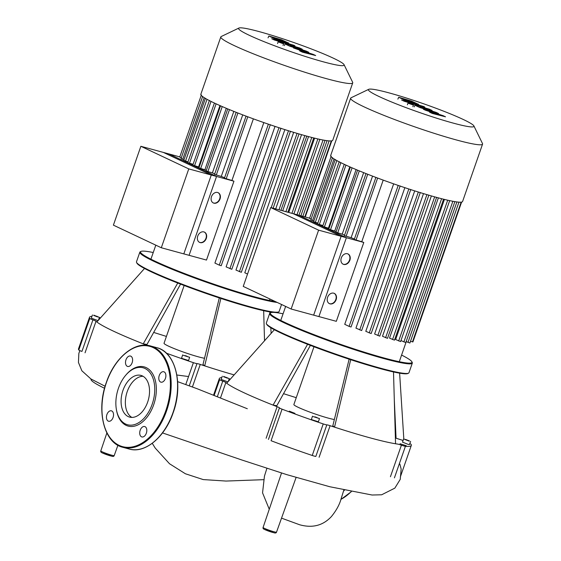 <?xml version="1.0" encoding="UTF-8"?>
<svg xmlns="http://www.w3.org/2000/svg" width="561" height="561" viewBox="0 0 561 561"><rect width="100%" height="100%" fill="white"/><g stroke="black" fill="none" stroke-linecap="round" stroke-linejoin="round"><path stroke-width="0.84" d="M161.309 247.759L189.078 255.318L216.539 176.456L168.63 153.854L140.86 146.288L113.399 225.15L161.309 247.759L188.769 168.896L140.86 146.288M216.539 176.456L188.769 168.896M238.909 28.05L221.223 36.521A69.844 5.989 19.2 0 0 220.81 36.921L200.824 94.304A69.844 5.989 19.2 0 0 214.239 102.965A69.844 5.989 19.2 0 0 286.916 130.264A69.844 5.989 19.2 0 0 332.75 140.243L352.729 82.86A69.844 5.989 19.2 0 0 352.659 82.292L344.054 64.669A55.876 4.79 -160.8 0 1 309.602 57.811A55.876 4.79 -160.8 0 1 249.308 35.301A55.876 4.79 -160.8 0 1 238.909 28.05A55.876 4.79 -160.8 0 1 277.429 37.047A55.876 4.79 -160.8 0 1 333.381 58.197A55.876 4.79 -160.8 0 1 344.054 64.669M220.81 36.921A69.844 5.989 19.2 0 0 234.225 45.581A69.844 5.989 19.2 0 0 306.895 72.881A69.844 5.989 19.2 0 0 352.729 82.86M218.012 192.619A5.68 4.404 -64.7 0 1 219.702 198.839A5.68 4.404 -64.7 0 1 213.166 202.886M211.483 196.666A5.68 4.404 -64.7 0 1 218.173 192.696A5.68 4.404 -64.7 0 1 220.024 198.994A5.68 4.404 -64.7 0 1 213.327 202.963A5.68 4.404 -64.7 0 1 211.483 196.666M204.281 232.051A5.68 4.404 -64.7 0 1 205.971 238.271A5.68 4.404 -64.7 0 1 199.435 242.317M197.745 236.097A5.68 4.404 -64.7 0 1 204.442 232.128A5.68 4.404 -64.7 0 1 206.294 238.425A5.68 4.404 -64.7 0 1 199.597 242.394A5.68 4.404 -64.7 0 1 197.745 236.097M179.8 156.898L163.377 152.424L211.287 175.025L183.819 253.888L206.49 260.066L233.951 181.203L211.287 175.025M246.055 116.134L224.435 178.209L231.924 180.46A62.748 5.386 19.2 0 0 233.951 181.203M236.174 112.319L214.554 174.401L221.279 176.449A62.748 5.386 19.2 0 0 224.603 177.725M227.752 108.904L206.132 170.993L212.395 172.907A62.748 5.386 19.2 0 0 214.744 173.861M220.536 105.826L198.917 167.914L204.884 169.752A62.748 5.386 19.2 0 0 206.343 170.383M214.414 103.049L192.795 165.13L198.58 166.919A62.748 5.386 19.2 0 0 199.162 167.192M209.393 100.447L187.732 162.641L193.082 164.303M205.431 98.252L183.77 160.446L188.019 161.813M202.675 96.387L181.021 158.581L184.057 159.619M201.378 94.921L179.723 157.115L181.441 157.788M198.58 166.919L219.947 105.566M204.884 169.752L226.286 108.294M212.395 172.907L233.818 111.38M221.279 176.449L242.724 114.872M314.602 138.16L288.733 212.465M308.536 136.604L282.688 210.817M301.545 134.668L275.689 208.909M293.669 132.354L244.778 272.758L247.534 274.063M284.869 129.619L235.957 270.065L241.335 272.302L290.458 131.246M275.016 126.407L226.097 266.882L231.826 269.28L280.949 128.224M263.824 122.586L214.905 263.067L219.281 265.129L221.209 265.739L270.332 124.682M231.924 180.46L253.376 118.855M273.389 37.727L280.57 40.42L283.438 40.946L273.943 38.12M283.971 41.325L283.438 40.946M288.508 43.043L281.72 39.845L268.852 36.009L275.647 39.214L288.698 42.994L288.445 43.723M268.852 36.009L268.039 37.867M274.448 40.027L292.33 45.35C295.142 46.198 295.654 46.17 293.866 45.259L271.72 38.737L274.448 40.027M289.869 43.975L289.343 43.989M294.791 46.514L294.995 45.932L293.866 45.259M283.095 43.295L279.252 41.914C278.018 41.598 277.842 41.661 278.733 42.103L282.569 43.477C283.803 43.8 283.978 43.737 283.095 43.295C283.978 43.737 283.803 43.8 282.569 43.477M279.252 41.914C278.018 41.598 277.842 41.661 278.733 42.103M313.304 54.424L300.626 50.252L308.725 52.264L306.334 51.135L290.17 45.785L302.253 49.207L299.518 47.923L287.688 44.396C284.883 43.555 284.378 43.59 286.18 44.508L289.813 46.219L301.453 49.936L293.48 47.951L308.066 53.057L299.609 50.841L302.428 52.173L315.696 55.553L313.304 54.424M284.413 45.63L285.044 43.821L286.18 44.508M290.17 45.785L290.689 45.764M291.145 309.02L318.907 316.579L346.375 237.717L298.466 215.115L270.697 207.549L243.236 286.412L291.145 309.02L318.606 230.157L270.697 207.549M346.375 237.717L318.606 230.157M91.099 379.068L91.036 379.243A79.816 6.844 19.2 0 0 104.549 388.275M204.527 358.262A22.713 1.949 -160.8 0 1 168.398 346.081A22.713 1.949 -160.8 0 1 164.036 343.262L184.155 285.5M281.559 304.497L279.126 311.481A75.525 6.48 -160.8 0 1 278.684 311.916A75.525 6.48 -160.8 0 1 226.623 299.756A75.525 6.48 -160.8 0 1 150.986 271.173A75.525 6.48 -160.8 0 1 136.561 262.429A75.525 6.48 -160.8 0 1 136.477 261.812L139.829 252.191A75.525 6.48 19.2 0 0 154.338 261.552A75.525 6.48 19.2 0 0 220.445 287.036A75.525 6.48 19.2 0 0 277.19 302.435M136.561 262.429L136.912 263.144A74.957 6.43 19.2 0 0 151.232 271.826A74.957 6.43 19.2 0 0 216.532 297.007A74.957 6.43 19.2 0 0 272.919 312.365M275.192 301.488A74.957 6.43 -160.8 0 1 154.948 261.138A74.957 6.43 -160.8 0 1 141 251.412A74.957 6.43 -160.8 0 1 153.237 252.534M93.827 315.177L99.416 317.386L93.827 315.177M98.077 320.626L91.331 318.164L92.446 314.959M183.398 355.337L189.66 357.308L183.398 355.337M189.66 357.308L188.545 360.513L182.283 358.542L181.568 358.086L182.69 354.882M99.486 319.041L98.904 318.858M99.108 318.29L99.886 318.592M185.88 355.772L188.314 356.922L184.324 355.59L185.88 355.772L185.754 356.144M96.836 316.278L98.238 316.944L97.341 316.839L93.631 315.408L96.836 316.278L96.709 316.628M141 251.412L140.278 251.756A75.525 6.48 19.2 0 0 139.829 252.191M275.872 312.568A74.957 6.43 19.2 0 0 277.961 312.26L278.684 311.916M269.785 311.909L269.869 313.171M270.795 327.715L271.152 333.332M264.455 338.136L264.568 340.723M166.421 336.425L153.686 332.428M144.521 268.481L96.871 321.979A95.966 8.233 -160.8 0 1 96.029 321.257A4.257 0.365 19.2 0 0 92.923 319.875A4.257 0.365 -160.8 0 1 89.774 318.438L78.792 349.987A4.257 0.365 19.2 0 0 81.934 351.424L92.923 319.875M177.746 283.032L143.237 343.851A95.966 8.233 -160.8 0 1 96.871 321.979M180.558 284.125L146.989 344.461L143.237 343.851A95.966 8.233 -160.8 0 0 146.884 345.288M99.367 317.54A4.257 0.365 -160.8 0 1 99.388 317.554A4.257 0.365 19.2 0 0 100.482 317.919M91.969 316.341A101.646 8.717 19.2 0 0 89.494 317.309A101.646 8.717 19.2 0 0 89.774 318.438M166.358 353.171A101.646 8.717 19.2 0 0 193.391 362.665L185.768 384.544M220.866 298.438L204.695 365.884A95.966 8.233 -160.8 0 1 200.263 364.433A4.257 0.365 19.2 0 0 196.988 363.605A4.257 0.365 -160.8 0 1 193.391 362.665M234.14 374.888A95.966 8.233 -160.8 0 1 204.695 365.884L202.984 364.538L219.295 297.926M263.67 310.696L264.526 340.772M89.494 317.309L78.505 348.858A101.646 8.717 19.2 0 0 78.792 349.987M128.231 416.592A21.606 13.527 105.2 0 1 122.586 391.564A21.606 13.527 105.2 0 1 140.986 375.414A21.606 13.527 105.2 0 1 142.389 375.933A21.606 13.527 105.2 0 1 148.027 400.961A21.606 13.527 105.2 0 1 129.626 417.111A21.606 13.527 105.2 0 1 128.231 416.592M131.842 417.405A21.606 13.527 105.2 0 1 126.527 393.871A21.606 13.527 105.2 0 1 143.041 376.277M125.601 375.379L126.085 374.811A30.666 19.2 105.2 0 1 146.211 367.637A30.666 19.2 105.2 0 1 153.686 404.762A30.666 19.2 105.2 0 1 126.113 425.343A30.666 19.2 105.2 0 1 116.485 410.07L116.358 409.334A29.53 18.492 105.2 0 1 125.601 375.379A29.53 18.492 105.2 0 1 144.983 368.479A29.53 18.492 105.2 0 1 152.185 404.222A29.53 18.492 105.2 0 1 125.629 424.046A29.53 18.492 105.2 0 1 116.358 409.334M106.899 414.579A5.393 3.38 105.2 0 1 111.401 410.827A5.393 3.38 105.2 0 1 113.07 417.489A5.393 3.38 105.2 0 1 108.568 421.234A5.393 3.38 105.2 0 1 106.899 414.579M130.825 356.172A5.393 3.38 105.2 0 1 132.235 362.42A5.393 3.38 105.2 0 1 127.642 366.452A5.393 3.38 105.2 0 1 127.291 366.326A5.393 3.38 105.2 0 1 125.881 360.078A5.393 3.38 105.2 0 1 130.475 356.046A5.393 3.38 105.2 0 1 130.825 356.172M165.425 378.409A5.393 3.38 105.2 0 1 160.923 382.16A5.393 3.38 105.2 0 1 159.254 375.498A5.393 3.38 105.2 0 1 163.756 371.747A5.393 3.38 105.2 0 1 165.425 378.409M141.498 436.809A5.393 3.38 105.2 0 1 140.089 430.56A5.393 3.38 105.2 0 1 144.682 426.528A5.393 3.38 105.2 0 1 145.033 426.662A5.393 3.38 105.2 0 1 146.442 432.91A5.393 3.38 105.2 0 1 141.849 436.942A5.393 3.38 105.2 0 1 141.498 436.809M334.356 419.523A22.713 1.949 -160.8 0 1 298.235 407.342A22.713 1.949 -160.8 0 1 293.873 404.523L313.985 346.754M412.314 363.128L408.962 372.742A75.525 6.48 -160.8 0 1 408.513 373.177A75.525 6.48 -160.8 0 1 356.452 361.018A75.525 6.48 -160.8 0 1 280.823 332.435A75.525 6.48 -160.8 0 1 266.398 323.69A75.525 6.48 -160.8 0 1 266.314 323.066L269.666 313.452A75.525 6.48 19.2 0 0 284.175 322.813A75.525 6.48 19.2 0 0 362.75 352.336A75.525 6.48 19.2 0 0 412.314 363.128A75.525 6.48 19.2 0 0 412.23 362.504L411.879 361.789A74.957 6.43 -160.8 0 1 365.66 352.596A74.957 6.43 -160.8 0 1 284.785 322.4A74.957 6.43 -160.8 0 1 270.83 312.673A74.957 6.43 -160.8 0 1 283.074 313.795M266.398 323.69L266.748 324.405A74.957 6.43 19.2 0 0 281.068 333.08A74.957 6.43 19.2 0 0 356.13 361.452A74.957 6.43 19.2 0 0 407.798 373.521L408.513 373.177M401.592 355.071A74.957 6.43 -160.8 0 1 411.879 361.789M223.657 376.438L229.253 378.647L223.657 376.438M227.913 381.887L221.167 379.425L222.282 376.221M313.234 416.599L319.497 418.569L313.234 416.599M319.497 418.569L318.375 421.774L312.112 419.803L311.404 419.348L312.519 416.143M409.214 441.142L403.618 438.933L409.214 441.142M410.596 441.36L409.474 444.564L408.099 444.347L402.503 442.138L403.618 438.933M400.014 443.744L406.276 445.715L400.014 443.744M289.329 411.157L294.925 413.366L289.329 411.157M229.323 380.302L228.741 380.12M228.937 379.552L229.722 379.853M406.206 440.041L404.804 439.375L405.701 439.48L409.411 440.911L406.206 440.041M315.717 417.033L318.15 418.176L314.16 416.851L315.717 417.033L315.584 417.398M226.665 377.539L228.075 378.198L227.177 378.1L223.46 376.662L226.665 377.539L226.546 377.89M270.83 312.673L270.114 313.017A75.525 6.48 19.2 0 0 269.666 313.452M399.621 373.17L403.815 438.898M394.285 399.397L396.066 438.204L395.372 437.678M403.086 440.476L396.066 438.204M296.25 397.686L283.522 393.682M274.357 329.735L226.707 383.233A95.966 8.233 -160.8 0 1 225.866 382.518A4.257 0.365 19.2 0 0 222.759 381.129A4.257 0.365 -160.8 0 1 219.61 379.699L214.176 395.302M307.582 344.293L273.074 405.112A95.966 8.233 -160.8 0 1 226.707 383.233M310.387 345.38L276.825 405.722L273.074 405.112A95.966 8.233 -160.8 0 0 277.113 406.697L266.124 438.253M229.197 378.801A4.257 0.365 -160.8 0 1 229.225 378.815A4.257 0.365 19.2 0 0 230.319 379.18M221.805 377.595A101.646 8.717 19.2 0 0 219.33 378.57A101.646 8.717 19.2 0 0 219.61 379.699M282.057 409.165A101.646 8.717 19.2 0 0 323.227 423.92L312.239 455.469A101.646 8.717 19.2 0 1 271.068 440.715L282.057 409.165A4.257 0.365 -160.8 0 1 279.427 407.882A4.257 0.365 -160.8 0 1 279.434 407.875A4.257 0.365 19.2 0 0 279.441 407.868A4.257 0.365 19.2 0 0 277.113 406.697M350.695 359.699L334.524 427.145A95.966 8.233 -160.8 0 1 330.099 425.694A4.257 0.365 19.2 0 0 326.825 424.859A4.257 0.365 -160.8 0 1 323.227 423.92M394.425 477.853L405.414 446.304A4.257 0.365 -160.8 0 1 401.417 445.175A4.257 0.365 19.2 0 0 397.546 444.067A95.966 8.233 -160.8 0 1 395.547 443.765A95.966 8.233 -160.8 0 1 334.524 427.145L332.82 425.799L349.124 359.187M405.414 446.304A101.646 8.717 19.2 0 0 411.311 445.42A101.646 8.717 19.2 0 0 411.031 444.291A4.257 0.365 -160.8 0 0 409.803 443.618M393.506 371.957L395.547 443.765M312.239 455.469A4.257 0.365 19.2 0 0 315.836 456.416L326.825 424.859M368.745 89.311L351.06 97.782A69.844 5.989 19.2 0 0 350.639 98.182L330.66 155.565A69.844 5.989 19.2 0 0 344.075 164.226A69.844 5.989 19.2 0 0 416.746 191.525A69.844 5.989 19.2 0 0 462.58 201.504L482.565 144.121A69.844 5.989 19.2 0 0 482.488 143.546L473.891 125.923A55.876 4.79 -160.8 0 1 439.431 119.072A55.876 4.79 -160.8 0 1 379.145 96.562A55.876 4.79 -160.8 0 1 368.745 89.311A55.876 4.79 -160.8 0 1 407.258 98.308A55.876 4.79 -160.8 0 1 463.218 119.458A55.876 4.79 -160.8 0 1 473.891 125.923M350.639 98.182A69.844 5.989 19.2 0 0 364.061 106.842A69.844 5.989 19.2 0 0 436.731 134.142A69.844 5.989 19.2 0 0 482.565 144.121M347.848 253.881A5.68 4.404 -64.7 0 1 349.531 260.101A5.68 4.404 -64.7 0 1 343.002 264.147M341.312 257.927A5.68 4.404 -64.7 0 1 348.009 253.951A5.68 4.404 -64.7 0 1 349.861 260.255A5.68 4.404 -64.7 0 1 343.164 264.224A5.68 4.404 -64.7 0 1 341.312 257.927M334.111 293.312A5.68 4.404 -64.7 0 1 335.801 299.532A5.68 4.404 -64.7 0 1 329.272 303.578M327.582 297.358A5.68 4.404 -64.7 0 1 334.279 293.382A5.68 4.404 -64.7 0 1 336.13 299.686A5.68 4.404 -64.7 0 1 329.433 303.655A5.68 4.404 -64.7 0 1 327.582 297.358M309.63 218.152L293.214 213.685L341.116 236.286L313.655 315.149L336.32 321.32L363.787 242.457L341.116 236.286M375.891 177.395L354.272 239.47L361.754 241.721A62.748 5.386 19.2 0 0 363.787 242.457M366.01 173.58L344.391 235.662L351.116 237.703A62.748 5.386 19.2 0 0 354.44 238.986M357.581 170.165L335.962 232.254L342.224 234.168A62.748 5.386 19.2 0 0 344.58 235.122M350.373 167.087L328.746 229.176L334.714 231.013A62.748 5.386 19.2 0 0 336.179 231.637M344.251 164.303L322.631 226.392L328.416 228.18A62.748 5.386 19.2 0 0 328.998 228.453M339.23 161.708L317.568 223.902L322.919 225.564M335.261 159.513L313.606 221.707L317.856 223.075M332.512 157.648L310.85 219.842L313.894 220.88M331.214 156.182L309.56 218.369L311.278 219.049M328.416 228.18L349.784 166.827M334.714 231.013L356.116 169.555M342.224 234.168L363.654 172.641M351.116 237.703L372.56 176.126M444.438 199.421L395.645 339.538L400.596 341.572L449.677 200.628M438.372 197.865L389.53 338.122L394.474 340.155L443.562 199.204M431.381 195.929L382.504 336.277L387.525 338.339L436.605 197.388M423.506 193.608L374.608 334.019L379.762 336.144L428.885 195.095M414.705 190.88L365.793 331.327L371.172 333.557L420.294 192.507M404.846 187.669L355.933 328.136L361.663 330.541L410.778 189.485M393.654 183.847L344.735 324.328L349.117 326.39L351.046 327L400.161 185.943M361.754 241.721L383.212 180.109M400.947 340.576L405.799 342.561L454.873 201.63M406.143 341.558L409.895 343.023L458.954 202.142M461.612 202.079L412.91 341.944L410.484 341.333M403.226 98.988L410.4 101.681L413.275 102.207L403.78 99.381M413.808 102.586L413.275 102.207M418.338 104.304L411.55 101.099L398.689 97.27L405.477 100.475L418.534 104.255L418.282 104.977M398.689 97.27L397.875 99.122M404.285 101.282L422.167 106.611C424.979 107.46 425.49 107.431 423.702 106.513L401.557 99.998L404.285 101.282M419.705 105.237L419.179 105.251M424.628 107.775L424.824 107.193L423.702 106.513M412.931 104.556L409.088 103.175C407.854 102.859 407.679 102.922 408.562 103.364L412.405 104.739C413.639 105.061 413.815 104.998 412.931 104.556C413.815 104.998 413.639 105.061 412.405 104.739M409.088 103.175C407.854 102.859 407.679 102.922 408.562 103.364M443.141 115.685L430.462 111.513L438.555 113.525L436.17 112.396L420.855 107.446L432.089 110.468L429.354 109.178L417.524 105.657C414.719 104.816 414.214 104.851 416.017 105.763L419.642 107.474L431.29 111.197L423.317 109.206L425.448 110.215L437.903 114.318L429.445 112.102L432.265 113.434L445.525 116.814L443.141 115.685M414.249 106.885L414.881 105.082L416.017 105.763M420.007 107.039L420.526 107.025M204.19 97.663L182.739 159.261M207.016 99.318L185.495 161.126M211.02 101.401L189.457 163.321M216.097 103.827L194.513 165.811M222.233 106.569L200.635 168.595M229.463 109.612L207.85 171.673M237.899 112.999L216.28 175.081M247.787 116.786L226.16 178.889M268.375 124.163L219.281 265.129M278.985 127.719L229.898 268.67M288.487 130.762L239.414 271.692M297.071 133.371L271.194 207.689M304.819 135.594L278.978 209.807M311.762 137.445L285.907 211.693M317.863 138.932L291.944 213.341M323.024 140.019L297.014 214.716M327.056 140.671L300.899 215.775M331.306 140.888L304.854 216.855M117.908 445.28L114.22 455.574A7.111 0.61 -160.8 0 1 111.576 455.153A7.111 0.61 -160.8 0 1 102.165 451.78A7.111 0.61 -160.8 0 1 100.798 450.904L106.863 432.973M102.649 453.071A5.975 0.512 19.2 0 0 110.552 455.911M296.11 477.439L276.517 532.151A7.111 0.61 -160.8 0 1 273.866 531.73A7.111 0.61 -160.8 0 1 264.455 528.357A7.111 0.61 -160.8 0 1 263.088 527.473L281.517 473.028M264.939 529.647A5.975 0.512 19.2 0 0 272.849 532.48M192.416 386.971L200.263 364.433M196.988 363.605L189.253 385.814M85.041 352.806L96.029 321.257M344.419 490.23A52.524 32.889 105.2 0 1 343.528 491.078M351.137 491.66A52.524 32.889 105.2 0 1 340.913 499.36M129.191 449.031C145.004 453.877 165.06 437.061 173.23 412.552C183.601 384.46 175.558 351.908 156.799 347.673A52.524 32.889 105.2 0 1 160.208 348.935A52.524 32.889 105.2 0 1 173.019 412.517A52.524 32.889 105.2 0 1 129.191 449.031L122.789 447.292A52.524 32.889 105.2 0 1 119.381 446.03M153.798 347.189A52.524 32.889 105.2 0 1 166.61 410.778A52.524 32.889 105.2 0 1 122.789 447.292C104.023 443.05 95.987 410.498 106.352 382.406C114.521 357.904 134.577 341.088 150.39 345.927A52.524 32.889 105.2 0 1 153.798 347.189M106.464 382.476A51.956 32.538 105.2 0 1 153.188 347.603A51.956 32.538 105.2 0 1 165.86 410.505A51.956 32.538 105.2 0 1 119.135 445.378A51.956 32.538 105.2 0 1 106.464 382.476M319.111 457.243L330.099 425.694M390.428 476.731L401.417 445.175M268.446 439.424L279.427 407.889L268.446 439.431M220.522 397.868L225.866 382.518M222.759 381.129L217.373 396.592M334.026 158.924L312.575 220.522M336.852 160.579L315.331 222.387M340.85 162.662L319.293 224.575M345.934 165.088L324.349 227.072M352.07 167.823L330.471 229.856M359.299 170.874L337.687 232.934M367.728 174.261L346.109 236.342M377.623 178.047L355.997 240.15M398.205 185.425L349.117 326.39M408.822 188.98L359.734 329.931M418.324 192.016L369.243 332.954M426.907 194.632L377.841 335.541M434.656 196.855L385.596 337.736M441.598 198.706L392.553 339.545M447.692 200.193L398.668 340.969M452.86 201.273L403.871 341.958M456.885 201.932L407.966 342.42M461.142 202.149L412.482 341.873M155.804 245.164L150.923 259.182M269.939 299.013L269.441 300.451M273.144 208.215L299.013 133.939M325.036 140.369L298.964 215.249M319.847 139.366L293.901 213.867M313.725 137.943L287.856 212.226M329.118 140.881L302.849 216.308M306.776 136.127L280.928 210.34M305.261 216.967L331.775 140.818M283.025 45.455L283.649 43.653M277.548 43.548L278.172 41.745M114.22 455.574C113.946 456.423 113.119 456.633 111.737 456.212L102.537 453.036C101.036 452.454 100.454 451.745 100.798 450.904M276.517 532.151C276.236 532.999 275.409 533.209 274.027 532.789L264.827 529.605C263.326 529.03 262.744 528.322 263.088 527.473M152.255 443.316L155.215 448.057L169.52 463.758L185.389 473.765L203.229 479.585L226.027 481.058L263.53 479.683M188.559 376.543L176.862 375M343.844 490.097L341.2 498.456C339.671 504.381 336.404 510.419 331.397 516.576C322.996 525.587 312.407 528.315 299.637 524.759L281.531 518.14M266.882 468.407L264.455 476.107L262.555 492.853L269.259 509.248M162.529 432.924L242.029 460.055L286.797 474.648L329.798 486.745L372.048 495.012L381.641 494.788L394.846 488.126L400.259 479.318L401.157 469.045L399.874 464.101M177.648 381.641L197.142 388.731L247.317 408.745M79.844 350.583L78.856 353.381L78.435 362.434L81.864 370.779L90.917 378.956L105.117 386.263M98.427 320.226L99.416 317.386M351.312 491.695L340.871 499.472M150.39 345.927L156.799 347.673M228.264 381.487L229.253 378.647M219.33 378.57L213.58 395.063M411.311 445.42L400.33 476.976M285.64 306.425L280.759 320.443M406.269 341.621L399.278 361.712M412.861 106.716L413.485 104.914M407.377 104.809L408.008 103.007"/></g></svg>
